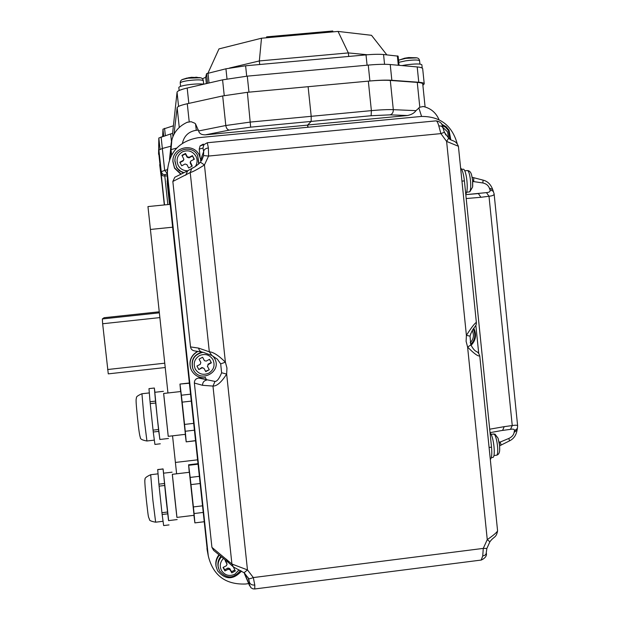 <?xml version="1.0" encoding="UTF-8"?>
<svg xmlns="http://www.w3.org/2000/svg" width="620" height="620" viewBox="0 0 620 620"><rect width="100%" height="100%" fill="white"/><g stroke="black" fill="none" stroke-linecap="round" stroke-linejoin="round"><path stroke-width="0.93" d="M164.517 204.918L161.154 173.484L161.828 175.018L163.037 175.91L167.167 175.956M174.011 134.199L177.157 107.702C177.421 106.524 180.8 105.199 187.286 103.734L222.681 95.937L247.372 92.31L308.109 86.699L311.201 116.32L311.155 121.419L307.567 125.124L205.398 134.834C201.578 134.912 199.315 133.618 198.617 130.967L195.517 123.845L194.703 123.163L191.1 121.698L187.054 122.334M164.308 204.941L158.836 153.853L158.906 150.04L162.324 148.482L170.864 146.212M307.791 127.263L307.567 125.124M206.94 548.343L208.134 554.66L167.563 175.103L207.529 551.467L167.299 177.568L207.421 551.358M167.338 170.143L167.299 177.568M167.47 168.834L167.261 173.91L167.47 168.834M169.5 204.422L167.276 183.597L167.4 178.444M170.167 204.36L147.963 206.569L167.95 392.979M172.546 435.829L176.623 473.804M205.398 134.834L229.315 130.115L250.666 127.154L311.155 121.419L307.69 125L407.441 115.514L390.081 114.855L371.124 115.723L311.155 121.419L311.201 116.32L308.109 86.699L368.334 81.135C377.534 80.306 384.857 80.073 390.298 80.437L417.268 82.398C420.841 82.669 422.67 83.204 422.747 84.002L425.095 106.942M308.086 127.24L307.69 125M198.617 130.967L225.804 125.511L250.503 122.055L371.38 110.631C380.579 109.779 387.887 109.461 393.305 109.663L415.981 110.647L419.81 107.214L423.351 106.5M415.981 110.647C414.3 113.073 411.447 114.692 407.441 115.514M208.018 73.052L218.976 48.903L261.501 38.215L338.047 31.426L371.504 35.309L386.834 54.847M162.657 136.454L162.967 129.161L173.414 125.79M207.576 83.32L206.553 73.672L205.693 77.221L202.383 78.825M206.553 73.672L225.936 68.797L245.613 65.782L366.017 54.885C373.349 54.25 379.192 54.126 383.555 54.521L398.125 56.149L399.071 65.325M158.573 154.303L158.828 138.004L172.6 133.277L177.056 92.248C177.32 90.962 180.691 89.559 187.186 88.025L222.58 79.856L247.279 76.136L368.257 65.092C377.464 64.278 384.788 64.1 390.228 64.542L417.198 66.937C420.771 67.262 422.6 67.867 422.685 68.735L424.227 83.816M390.228 64.542L391.848 80.29L418.771 82.258C422.329 82.53 424.15 83.065 424.235 83.863L422.887 85.297M159.689 164.703L161.68 180.451M247.279 76.136L248.969 92.163L369.9 80.987L368.257 65.092M391.848 80.29C386.415 79.934 379.099 80.158 369.9 80.987M367.513 54.761L348.355 52.917L259.338 60.946L259.71 64.511M261.501 38.215L259.338 60.946L229.478 68.037M338.047 31.426L348.355 52.917L348.719 56.451M266.228 37.797L266.654 36.851L266.747 37.75M266.654 36.851L332.762 31L332.855 31.891M497.589 530.86C496.248 538.052 494.016 536.122 489.885 541.803L487.258 539.625C493.52 535.285 496.961 532.347 497.581 530.821L497.581 530.813M479.74 355.942L479.764 355.95C477.974 356.461 473.913 353.493 467.596 347.045L466.1 341.295L466.403 335.35C471.301 327.709 474.61 323.392 476.346 322.4L458.405 146.281L446.609 141.407L448.679 138.144C451.244 141.577 455.7 139.438 458.397 146.266L458.382 146.367M193.463 167.516C194.556 167.261 196.897 165.501 200.477 162.239L204.445 164.959C197.509 169.369 192.766 171.903 190.224 172.554L172.841 181.474L174.793 177.266L175.925 176.708M211.35 355.291L202.965 352.238C200.516 351.959 199.059 350.579 198.601 348.107L209.32 351.811C213.296 352.044 218.659 355.5 225.393 362.181L226.959 368.024L226.656 374.077C221.479 382.176 216.915 386.175 212.97 386.074L202.57 385.307L194.37 383.051C194.378 380.308 195.757 378.626 198.493 378.022L201.686 377.665M228.113 562.255L213.644 550.405L211.924 547.367L194.37 383.051M211.924 547.367L231.919 564.029L247.465 569.904L244.11 572.71M198.493 378.022L215.008 381.44C217.124 381.416 219.333 378.526 221.627 372.775L226.656 374.077L247.465 569.904L253.324 577.569L254.789 585.063C251.829 585.218 250.031 584.211 249.395 582.056L248.604 578.724M489.885 541.803L486.871 548.437L486.08 553.939L484.964 555.218L482.724 556.024L483.275 548.398L487.258 539.625L467.596 347.045L470.936 344.937C476.005 354.555 477.446 349.169 479.764 355.95L497.581 530.821M201.888 352.067L194.897 350.951C192.394 350.61 190.929 349.269 190.511 346.921L172.841 181.474M192.603 167.873L191.712 168.508C193.866 167.687 196.796 165.587 200.493 162.215L203.562 155.628L203.662 151.559C203.864 149.621 205.445 148.412 208.39 147.94L208.576 156.054L204.445 164.959L225.393 362.181L220.681 363.886L217.356 359.181L212.28 355.764M476.346 322.431C476.718 327.197 473.045 326.135 470.038 336.133L466.403 335.35L446.609 141.407L440.905 133.61L438.766 125.806L441.479 126.17L442.882 127.65C442.664 123.83 440.386 121.559 436.038 120.861L207.328 142.732M208.134 554.66L208.312 556.062C213.11 575.391 225.494 584.707 245.474 584.017L248.697 583.606M457.157 143.46C451.918 125.294 439.983 116.289 421.36 116.444L198.028 137.725C178.684 141.314 168.47 152.946 167.385 172.631L167.563 175.103M478.718 353.416L475.842 325.229M208.165 555.303L207.065 549.436M200.074 156.945L199.237 149.095L200.105 145.894L203.29 144.103M244.637 574.143L244.296 572.903M470.797 344.852L470.038 336.133M205.212 377.27L206.638 380.083C203.903 380.719 202.546 382.455 202.57 385.307M215.008 381.44L212.97 386.074L231.919 564.029L233.36 566.936L244.172 572.81L248.504 578.46L244.288 572.857M217.356 359.181L211.97 355.64L209.32 351.811L190.224 172.554L191.712 168.508L187.659 170.841L185.698 175.22M188.782 170.275L174.793 177.266M203.569 155.589L208.576 156.054L440.905 133.61L444.385 132.269L442.882 127.65M226.633 559.341L228.385 562.48L233.167 566.75M486.871 548.437L483.275 548.398L253.324 577.569C250.627 578.669 249.015 578.964 248.504 578.46L248.86 579.421M510.5 429.342L512.252 425.56C515.716 424.995 517.514 425.118 517.638 425.925L517.398 428.451L514.422 430.799C514.747 429.296 513.438 428.815 510.5 429.342L502.595 430.427L504.215 426.653L512.252 425.56L488.994 196.261L486.475 192.619C489.459 192.394 490.629 191.433 489.971 189.743L489.327 188.046C488.343 185.395 486.196 183.706 482.879 182.97L472.789 181.466M482.957 180.125L483.058 180.118C487.56 181.21 490.776 184.349 492.699 189.518L494.125 193.889C494.21 195.106 492.497 195.897 488.994 196.261L480.911 197.284L478.384 193.579L465.806 194.641L486.475 192.619M460.606 167.911C462.326 169.64 463.597 173.964 464.403 180.893L491.521 447.16C492.117 454.003 491.714 458.118 490.311 459.505M499.232 442.463L508.818 438.449C511.903 437.015 513.67 435 514.112 432.411L517.08 430.086L517.398 428.451M478.415 193.579L478.896 193.533M499.154 442.083L500.232 441.952L501.092 445.075L499.681 445.796M508.818 438.449L509.555 440.851C513.709 438.805 516.212 435.225 517.08 430.086M502.278 430.435L490.048 432.651M473.742 177.762L473.734 181.366L472.758 181.118M472.207 177.32L483.058 180.118L482.879 182.97M492.699 189.518L489.327 188.046M493.388 191.347L489.971 189.743M159.689 164.641L161.921 182.637M189.394 472.285L172.306 474.315L174.701 497.457L176.917 517.406L194.06 515.313L189.387 472.293M176.948 517.398L172.345 474.315M177.142 519.568L168.555 520.622L165.99 498.674L163.525 473.192L172.081 472.177M168.64 520.606L163.06 469.014L157.697 469.65L163.068 468.898L163.602 473.176M157.713 469.534L163.06 469.014M167.609 513.848L162.145 514.507L163.649 525.574L169.02 524.915M162.145 514.507L161.936 512.709L167.4 512.043M197.943 464.202L188.689 465.302L188.589 464.791L189.24 472.308M193.921 515.329L194.882 522.885L204.096 521.738M203.104 512.446L194.068 513.546L193.393 506.935L202.399 505.843M164.571 485.483L159.108 486.142L161.936 512.709M159.108 486.142L158.914 484.174L164.37 483.522M157.697 469.65L158.914 484.174M194.068 513.546L194.897 522.869M200.012 483.53L190.983 484.607L193.393 506.935M190.983 484.607L190.169 477.416L199.237 476.338M188.689 465.302L190.169 477.416M185.38 434.341L180.761 391.53L163.626 393.468L168.214 436.333L185.38 434.341M168.245 436.333L163.665 393.46M168.439 438.487L159.844 439.479L157.124 416.237L154.814 392.297L163.393 391.329M148.978 388.632L150.048 401.745L155.512 401.117L154.349 388.027L148.978 388.632L154.349 388.019L154.899 392.29M159.929 439.471L158.743 431.373L153.264 432.008L153.055 430.14L158.526 429.505L155.705 403.015L150.234 403.636L153.055 430.14M153.264 432.008L154.915 444.424L160.301 443.796M158.743 431.373L158.526 429.505M189.286 383.238L179.963 384.059L180.614 391.546M185.233 434.357L186.194 441.858L195.424 440.642M194.308 430.21L185.256 431.264L184.558 424.421L193.579 423.382M150.234 403.636L150.048 401.745M155.705 403.015L155.512 401.117M185.256 431.264L186.209 441.719M191.2 401.117L182.156 402.147L184.558 424.421M182.156 402.147L181.373 395.219L190.456 394.188M180.017 384.284L181.373 395.219M159.239 311.798L104.121 317.711L102.331 318.951L102.649 323.756L108.275 373.868L165.222 367.528M159.348 312.837L102.331 318.951M159.859 317.595L102.649 323.756M164.75 363.188L107.601 369.528M472.688 186.38L472.704 180.451L471.603 174.987L472.611 180.35L472.603 187.054L469.836 191.774M462.954 169.214L463.101 169.198C466.48 168.532 468.953 191.844 465.729 193.882M499.611 445.028L498.061 438.208L499.565 445.369L499.658 450.291C499.488 453.204 498.395 454.855 496.395 455.243M499.596 444.974L499.364 443.207M490.079 433.008C493.683 435.635 496 458.064 492.613 457.452L491.304 457.614M470.193 342.775C473.579 339.279 474.292 335.312 472.324 330.855L472.207 330.646M470.774 333.614L470.58 334.165M471.107 345.309C475.78 340.442 476.757 334.924 474.021 328.747L473.781 328.298M448.57 138.058L447.578 131.858L442.804 127.356M445.842 135.02L444.075 131.479M450.779 139.671L449.05 130.184L446.121 126.689L441.518 124.108M223.456 558.442C220.077 562.03 219.403 566.029 221.425 570.423C224.789 575.375 229.261 576.654 234.856 574.244L239.041 569.896M233.322 566.905L235.313 570.935L231.795 572.88L230.082 569.78L228.23 569.253L224.928 570.927L223.045 567.447L226.354 565.773L227.052 564.27L225.145 560.55L225.68 560.263M218.225 567.137L218.062 566.401C217.473 562.642 218.411 559.287 220.883 556.334M228.23 569.253L227.928 568.036L224.665 569.834L224.928 570.927M226.92 563.913L225.386 560.418M226.626 562.72L227.052 564.27M223.309 567.316L224.665 569.834M227.928 568.036L229.772 568.563L230.082 569.78M234.786 569.974L231.508 571.779L229.772 568.563M231.795 572.88L231.508 571.779M218.961 554.761C216.357 558.093 215.365 561.829 215.993 565.952L216.163 566.757M219.403 555.117C216.581 558.519 215.496 562.371 216.147 566.68L217.574 570.788C225.269 579.948 233.252 580.049 241.537 571.097M212.954 359.662C209.576 354.632 205.081 353.284 199.446 355.617C194.386 359.019 193.006 363.522 195.323 369.132C198.71 374.162 203.213 375.503 208.839 373.163C213.892 369.768 215.264 365.265 212.954 359.662M207.553 366.498L209.281 369.737L205.739 371.636L203.98 368.35L202.151 367.846L198.834 369.574L196.943 366.048L200.26 364.32L200.826 362.452L199.051 359.143L202.601 357.236L204.46 360.701L206.235 361.111L209.506 359.305L211.389 362.832L208.126 364.637L207.553 366.498L208.126 364.637M192.874 368.714L192.696 368.272C190.751 359.949 193.889 354.57 202.112 352.129M213.024 356.182L213.551 356.849M202.151 367.846L201.957 367.482L198.834 369.574M209.467 359.329L211.18 362.522L207.901 364.281M204.244 360.336L202.585 357.244M196.958 366.04L198.671 369.241M201.957 367.482L204.011 368.404M209.281 369.737L205.561 371.295M209.087 369.404L207.344 366.141M197.54 351.377C191.037 355.33 188.736 360.972 190.627 368.311L190.867 368.939M197.889 351.431C191.2 355.353 188.805 361.049 190.72 368.528L191.596 370.543C194.734 375.759 199.353 378.154 205.445 377.727M195.463 166.323C197.454 163.037 197.602 159.65 195.912 156.162C192.525 151.055 188 149.629 182.35 151.892C177.266 155.233 175.886 159.743 178.211 165.416C180.358 169.058 183.536 170.841 187.751 170.779M189.147 157.309L192.44 155.636L194.331 159.208L191.045 160.882L190.325 161.929L192.223 166.114L188.666 167.974L186.915 164.602L185.047 164.021L181.722 165.804L179.823 162.231L183.148 160.441L183.876 159.325L181.939 155.318L185.504 153.458L187.279 156.721L189.147 157.309L189.015 157.837L187.147 157.248L185.395 153.938L182.125 155.651M183.489 172.926L179.288 170.678L176.615 167.586L174.863 161.123L175.034 159.317M183.791 159.72L183.032 160.96L179.994 162.541M192.44 155.636L194.029 159.363M192.301 156.116L189.015 157.837M191.936 166.261L190.332 163.246L190.301 162.022M185.395 153.938L185.504 153.458M173.019 159.596L172.871 161.556L174.514 168.183L180.823 174.259M200.725 159.642L199.222 155C193.277 142.321 172.29 147.273 172.91 161.246L174.561 167.896L181.133 174.104M399.048 60.031L405.899 58.342L416.64 57.885M405.248 58.11L408.952 57.52M401.93 65.581L405.805 64.906C415.191 63.69 420.546 63.659 421.871 64.806L422.197 68.037M420.135 67.34L422.204 68.06M182.52 79.515L187.961 78.174L200.423 77.802M188.178 77.818L191.96 77.26M197.276 77.322L195.672 77.206M179.506 90.342L183.094 89.086M178.831 87.528L178.824 87.498C179.064 86.63 181.885 85.761 187.286 84.894C194.331 83.917 199.88 83.669 203.949 84.157M167.253 173.763L164.928 174.747L164.811 176.189L167.85 204.585M229.315 130.115C227.455 129.805 226.285 128.27 225.804 125.511L222.681 95.937M250.666 127.154L247.372 92.31M189.201 121.722L187.286 103.734M179.258 127.379L177.157 107.702M170.849 146.987L170.771 146.235M161.154 173.484L161.231 171.74L164.664 170.376L162.324 148.482M167.245 173.538L164.664 170.376L167.377 169.733M164.928 174.747L162.766 174.228L161.293 172.112L158.906 150.04M171.593 155.039L171.012 149.591L170.066 158.162M167.617 180.482L167.276 183.597M176.661 148.11L171.012 149.591L171.895 139.392M172.608 227.207L150.404 229.454M197.478 459.839L175.398 462.443M198.524 130.076L196.292 130.285C188.744 131.479 184.125 135.803 182.435 143.259M195.517 123.845L196.292 130.285M418.833 107.826L421.585 116.428M419.81 107.214L417.268 82.398M390.081 114.855C392.29 114.165 393.359 112.437 393.305 109.663L390.298 80.437M371.124 115.723L371.38 110.631L368.334 81.135M160.03 149.211L158.828 138.004M171.446 141.221L170.694 134.207M161.107 136.888L162.347 148.475M172.6 133.277L172.941 136.439M178.568 106.408L177.056 92.248M224.246 95.604L222.58 79.856M187.186 88.025L188.821 103.4M418.771 82.258L417.198 66.937M366.017 54.885L367.087 65.201M383.555 54.521L384.563 64.302M398.311 65.263L397.343 55.877M162.967 129.161L163.711 136.16M164.571 128.348L165.354 135.695M207.979 73.059L209.033 82.979M225.936 68.797L227.005 78.926M245.613 65.782L246.706 76.183M206.375 83.599L205.693 77.221M254.789 585.063L254.766 588.969L481.182 560.062L482.724 556.024M190.511 346.921L198.601 348.107M207.289 142.747L208.39 147.94M438.766 125.806C437.883 122.628 436.976 120.977 436.038 120.861L207.344 142.74L203.91 144.654L207.312 142.74M199.237 149.095L202.965 148.072L203.662 151.559L200.446 160.425M221.627 372.775L220.681 363.886M244.334 572.942L249.341 584.582L249.395 582.056L247.899 577.197M202.965 148.072L203.91 144.654L200.105 145.894M254.766 588.969L252.968 588.845L250.984 587.775L249.341 584.582M489.692 429.203L504.215 426.653M480.911 197.284L466.201 198.547M489.087 447.454L491.521 447.16M464.403 180.893L461.954 181.133M514.112 432.411L514.422 430.799M163.068 521.288L155.651 522.195L152.884 500.255L150.683 474.711M154.341 440.123L146.932 440.983L143.995 417.74L141.933 393.754M468.921 191.968L469.139 191.944C472.293 191.642 470.309 169.996 467.178 170.547L467.046 170.554M493.9 455.537L496.287 455.25C499.425 455.754 496.953 434.876 493.776 433.992L493.35 433.938M473.099 329.243L473.417 329.809M219.488 570.811L218.271 567.354C217.659 563.363 218.728 559.852 221.487 556.83M214.644 358.538C222.394 371.798 200.198 383.741 193.432 369.915L192.812 368.567C190.883 359.778 194.316 354.346 203.104 352.269M212.962 356.151L214.644 358.531L212.962 356.151M183.985 172.678L180.707 171.267L177.514 168.408L176.344 166.609L174.925 160.72C174.546 148.746 192.51 144.6 197.633 155.45C192.541 144.584 174.553 148.715 174.925 160.72L174.863 161.123M183.032 160.96L183.148 160.441M197.648 155.473L198.702 164.052M190.48 162.742L190.332 163.246M187.147 157.248L187.279 156.721M408.627 57.552L415.904 57.761C418.05 57.8 419.283 58.799 419.585 60.752C418.446 59.745 413.835 59.76 405.759 60.814L398.761 62.326M191.34 77.314L199.531 77.624C201.779 77.764 203.042 78.802 203.313 80.74C201.763 79.6 196.494 79.577 187.519 80.709C182.869 81.468 180.443 82.22 180.234 82.987L180.234 83.018C180.195 80.941 181.242 79.67 183.373 79.182L187.248 77.988M167.137 175.158L167.385 172.631M167.16 181.606L167.447 178.917M169.508 159.565L170.857 146.917C171.376 135.175 176.964 126.906 187.62 122.101M439.03 119.73C435.953 112.546 430.598 108.112 422.972 106.431M200.493 162.215L203.562 155.628L201.787 160.371M208.312 556.062L207.708 552.854M249.69 585.931L244.598 574.058M486.312 553.017C487.002 555.737 485.344 558.077 481.329 560.038M448.686 138.159L444.385 132.269M494.125 193.936L517.638 425.893M501.092 445.075L509.555 440.851M155.628 522.195C151.094 521.35 149.048 520.397 149.498 519.335C148.211 516.189 148.591 519.482 146.429 500.542C144.91 485.855 144.468 478.857 145.096 479.57C144.406 478.338 146.266 476.718 150.668 474.719L158.046 473.843M197.889 463.69L188.589 464.791M204.096 521.753L194.889 522.885M146.909 440.99C142.22 440.169 140.042 438.975 140.36 437.41C139.624 435.953 138.686 429.614 137.562 418.384C136.028 402.946 135.702 399.171 136.524 397.947C135.958 396.939 137.756 395.545 141.91 393.754L149.327 392.917M189.263 383.005L179.963 384.059M195.44 440.781L186.202 441.858M471.603 174.987C470.844 172.035 469.371 170.554 467.178 170.547L464.675 170.794M468.968 191.968L466.596 192.208M461.668 169.338L463.101 169.198M498.061 438.208L494.969 434.132L490.97 434.217M499.704 449.74L499.611 445.067M470.696 344.348C474.966 340.163 475.896 335.327 473.502 329.856L473.13 329.197M449.911 139.089L448.493 130.634L445.532 127.27L442.161 125.449M218.062 566.401L219.496 570.85C226.486 578.971 233.492 578.879 240.513 570.571M215.993 565.952L216.147 566.68M192.696 368.272L193.432 369.915C200.206 383.757 222.402 371.806 214.644 358.531M197.641 155.457L198.881 163.215M190.177 162.44L190.325 161.929M398.552 60.295L404.752 58.156M419.585 60.752L419.926 64.085M180.234 82.987L180.598 86.366M203.321 80.763L203.67 84.111M179.149 90.505L178.824 87.498"/></g></svg>
